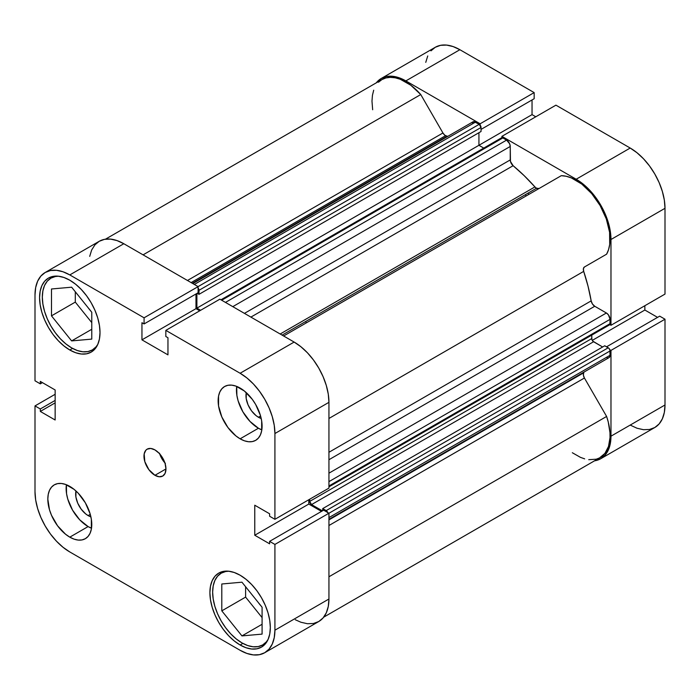 <?xml version="1.0" encoding="UTF-8"?>
<svg xmlns="http://www.w3.org/2000/svg" width="700" height="700" viewBox="0 0 700 700"><rect width="100%" height="100%" fill="white"/><g stroke="black" fill="none" stroke-linecap="round" stroke-linejoin="round"><path stroke-width="1.05" d="M266.053 642.985L262.666 644.936L266.315 641.918L268.135 639.354A41.44 23.922 60 0 1 262.666 644.936A41.44 23.922 60 0 1 241.946 642.889A41.44 23.922 60 0 1 214.874 606.366A41.44 23.922 60 0 1 221.226 573.16A41.44 23.922 60 0 1 228.804 571.226M71.627 347.882A41.44 23.922 60 0 1 44.555 311.369A41.44 23.922 60 0 1 50.907 278.162A41.44 23.922 60 0 1 58.485 276.22L55.352 276.517L50.907 278.162L47.268 281.181L44.555 285.469L42.893 290.859L42.324 297.132L42.893 304.054L44.555 311.369L47.268 318.78L50.907 326.007L55.352 332.78L60.419 338.835L65.914 343.936L71.627 347.882A41.44 23.922 60 0 0 92.348 349.939L87.911 351.584L82.845 351.785L77.341 350.534L71.627 347.882M88.112 515.585L90.265 514.343L88.112 515.585L85.68 513.905L81.191 509.162L77.752 503.213L75.897 496.956L75.968 490.989A17.614 10.167 60 0 0 88.112 515.585A17.614 10.167 60 0 0 90.886 516.827L88.112 515.585M258.431 417.244L260.584 416.001L258.431 417.244L255.999 415.564L251.51 410.83L248.071 404.88L246.216 398.624L246.286 392.648A17.614 10.167 60 0 0 258.431 417.244A17.614 10.167 60 0 0 261.205 418.486L258.431 417.244M258.431 428.243A31.08 17.946 -120 0 0 261.826 429.896L258.431 428.243L240.118 438.812L258.431 428.243A31.08 17.946 -120 0 1 236.714 386.409L236.88 395.369L238.123 400.855L242.891 411.836L250.023 421.453L258.431 428.243M240.118 388.062A31.08 17.946 60 0 1 260.418 415.45A31.08 17.946 60 0 1 255.657 440.352A31.08 17.946 60 0 1 240.118 438.812L244.405 440.808L248.526 441.744L252.324 441.586L255.657 440.352L258.387 438.086L260.418 434.875L261.669 430.832L261.669 420.936L260.418 415.45L255.657 404.469L252.324 399.385L244.405 391.029L235.83 386.076L231.709 385.14L227.902 385.289L224.578 386.523L221.847 388.789L219.809 392.009L218.558 396.043L218.558 405.947L221.847 416.99L227.902 427.49L235.83 435.855L240.118 438.812A31.08 17.946 60 0 1 219.809 411.425A31.08 17.946 60 0 1 224.578 386.523A31.08 17.946 60 0 1 240.118 388.062M88.112 526.575A31.08 17.946 -120 0 0 91.507 528.238L88.112 526.575L69.799 537.154L88.112 526.575A31.08 17.946 -120 0 1 66.395 484.741L66.553 493.71L67.804 499.188L72.572 510.177L79.704 519.794L88.112 526.575M69.799 486.395A31.08 17.946 60 0 1 90.099 513.782A31.08 17.946 60 0 1 85.339 538.694A31.08 17.946 60 0 1 69.799 537.154L74.086 539.14L78.207 540.076L82.005 539.928L85.339 538.694L88.069 536.428L90.099 533.207L91.35 529.174L91.35 519.269L90.099 513.782L85.339 502.801L78.207 493.185L74.086 489.361L65.511 484.409L61.39 483.472L57.584 483.63L54.259 484.864L51.52 487.13L49.49 490.341L48.239 494.384L47.819 499.091L49.49 509.766L51.52 515.322L57.584 525.822L65.511 534.188L69.799 537.154A31.08 17.946 60 0 1 49.49 509.766A31.08 17.946 60 0 1 54.259 484.864A31.08 17.946 60 0 1 69.799 486.395M154.954 475.3L165.944 468.948L165.112 463.61L162.724 458.124L159.162 453.311L154.954 449.916A15.54 8.969 60 0 1 165.112 463.61A15.54 8.969 60 0 1 162.724 476.061A15.54 8.969 60 0 1 154.954 475.3L159.162 476.761L162.724 476.061L165.112 473.323L165.944 468.948L154.954 475.3A15.54 8.969 60 0 1 144.804 461.597A15.54 8.969 60 0 1 147.184 449.146L145.819 450.284L144.183 453.906L144.804 461.597L148.855 469.63L154.954 475.3M240.118 644.997L242.874 643.405L240.118 644.997L246.015 647.736L251.676 649.023L256.909 648.812L261.485 647.115A42.735 24.675 60 0 1 240.118 644.997A42.735 24.675 60 0 1 212.196 607.346A42.735 24.675 60 0 1 218.75 573.099L214.987 576.214L212.196 580.641L210.481 586.189L209.895 592.664L210.481 599.804L212.196 607.346L214.987 614.985L218.75 622.449L223.326 629.431L228.55 635.67L234.22 640.929L240.118 644.997M240.118 575.216A42.735 24.675 60 0 1 268.03 612.876A42.735 24.675 60 0 1 261.485 647.115L265.239 644L268.03 639.581L269.754 634.025L270.331 627.559L269.754 620.41L268.03 612.876L265.239 605.229L261.485 597.774L256.909 590.791L251.676 584.553L246.015 579.294L240.118 575.216L234.22 572.486L228.55 571.191L223.326 571.401L218.75 573.099A42.735 24.675 60 0 1 240.118 575.216M69.799 350L72.555 348.408L69.799 350L75.688 352.73L81.358 354.016L86.581 353.815L91.166 352.118A42.735 24.675 60 0 1 69.799 350A42.735 24.675 60 0 1 41.877 312.34A42.735 24.675 60 0 1 48.431 278.092L44.669 281.216L41.877 285.635L40.163 291.191L39.576 297.658L40.163 304.806L41.877 312.34L44.669 319.988L48.431 327.442L53.008 334.425L58.231 340.664L63.901 345.922L69.799 350M69.799 280.21A42.735 24.675 60 0 1 97.711 317.87A42.735 24.675 60 0 1 91.166 352.118L94.92 348.994L97.711 344.575L99.435 339.027L100.013 332.553L99.435 325.412L97.711 317.87L94.92 310.223L91.166 302.767L86.581 295.785L81.358 289.546L75.688 284.287L69.799 280.21L63.901 277.48L58.231 276.194L53.008 276.404L48.431 278.092A42.735 24.675 60 0 1 69.799 280.21M260.759 605.596A17.614 10.167 60 0 1 258.37 602.621L260.986 605.841M90.44 310.59A17.614 10.167 60 0 1 88.051 307.624L90.668 310.835M295.286 619.736L300.93 622.247L307.457 623.726L313.477 623.49L318.745 621.53L323.076 617.942L326.287 612.85L328.274 606.462L328.939 599.008L274.916 630.201L274.916 544.425L328.939 513.231L328.939 599.008L328.939 513.231L323.627 510.169L269.605 541.363L274.916 544.425L274.916 630.201L274.243 637.648L272.265 644.044L269.045 649.136L264.723 652.724L259.446 654.675L253.435 654.92L246.907 653.433L240.118 650.291L69.799 551.959L63.009 547.26L56.481 541.205L50.461 534.021L45.194 525.98L40.863 517.396L37.651 508.594L35.665 499.914L35 491.689L35 405.912L40.311 408.975L40.311 411.434L55.143 420L55.143 389.97L40.311 381.404L40.311 383.854L35 380.791L35 295.015L35.665 287.56L37.651 281.172L40.863 276.08L45.194 272.493L50.461 270.533L56.481 270.296L63.009 271.775L69.799 274.925L144.077 317.809L144.077 323.942L141.951 322.717L141.951 339.85L167.956 354.865L167.956 337.733L165.839 336.507L165.839 330.374L219.861 299.18L294.14 342.064L240.118 373.257L165.839 330.374L240.118 373.257L246.907 377.947L253.435 384.002L259.446 391.195L264.723 399.236L269.045 407.82L272.265 416.623L274.243 425.303L274.916 433.527L274.916 519.304L269.605 516.233L269.605 513.782L254.765 505.216L254.765 535.246L269.605 543.812L269.605 541.363L269.605 543.812L254.765 535.246L308.796 504.052L308.796 499.739L308.796 504.052L321.501 511.394L308.796 504.052L254.765 535.246L254.765 505.216L269.605 513.782L269.605 516.233L274.916 519.304L274.916 433.527L328.939 402.334L328.274 394.109L326.287 385.429L323.076 376.626L318.745 368.043L313.477 360.001L307.457 352.817L300.93 346.762L294.14 342.064L219.861 299.18L165.839 330.374L165.839 336.507L167.956 337.733L167.956 354.865L141.951 339.85L195.982 308.656L195.982 293.983L195.982 308.656L199.719 310.809L195.982 308.656L141.951 339.85L141.951 322.717L144.077 323.942L198.1 292.757L198.1 286.624L123.821 243.731L117.031 240.59L110.504 239.102L104.493 239.348L99.216 241.299L94.894 244.886L91.674 249.979L89.696 256.375M328.939 488.11L328.939 402.334L328.939 488.11L274.916 519.304L328.939 488.11M264.723 652.724L318.745 621.53A49.21 28.411 -120 0 0 328.939 599.008L274.916 630.201A49.21 28.411 60 0 1 264.723 652.724A49.21 28.411 60 0 1 240.118 650.291L69.799 551.959A49.21 28.411 60 0 1 35 491.689L35 405.912L40.311 408.975L55.143 400.418L40.311 408.975L40.311 411.434L55.143 402.868L40.311 411.434L55.143 420L55.143 389.97L40.311 381.404L40.311 383.854L42.438 382.629L40.311 383.854L35 380.791L35 295.015A49.21 28.411 60 0 1 45.194 272.493A49.21 28.411 60 0 1 69.799 274.925L123.821 243.731L198.1 286.624L144.077 317.809L69.799 274.925L123.821 243.731A49.21 28.411 -120 0 0 99.216 241.299L45.194 272.493M154.954 449.916L150.754 448.455L147.184 449.146A15.54 8.969 60 0 1 154.954 449.916M35 405.912L55.143 394.284L35 405.912M274.916 433.527L328.939 402.334A49.21 28.411 -120 0 0 294.14 342.064L240.118 373.257A49.21 28.411 60 0 1 274.916 433.527M192.815 283.57L472.859 121.888A5.18 2.992 -120 0 1 475.449 122.141L194.329 284.445L475.449 122.141L479.202 124.311A2.59 1.496 -120 0 1 481.04 127.479L199.001 290.308L199.001 294.332L199.001 290.308L481.04 127.479L481.04 131.495L199.001 294.332L197.19 293.283L199.001 294.332L481.04 131.495L481.04 127.479L479.202 124.311L198.082 286.606L198.1 292.757L144.077 323.942L144.077 317.809L479.202 124.311L474.049 121.651L472.062 122.797M323.627 510.169L328.939 513.231L274.916 544.425L269.605 541.363L323.627 510.169M75.294 291.743L75.294 302.102L91.77 322.604L75.294 302.102L75.294 291.743M245.612 586.749L245.612 597.109L262.089 617.61L245.612 597.109L245.612 586.749M159.688 453.889A15.54 8.969 -120 0 0 164.876 462.866M159.46 453.145L161.84 458.631L165.401 463.444M97.816 344.348A41.44 23.922 60 0 1 92.348 349.939L95.996 346.911L97.816 344.348M91.77 339.106L91.77 312.252L71.627 287.192L51.485 288.986L51.485 315.849L75.294 302.102L51.485 315.849L71.627 340.909L91.77 329.28L71.627 340.909L91.77 339.106L91.77 312.252L71.627 287.192L51.485 288.986L51.485 315.849L71.627 340.909L91.77 339.106M262.089 634.113L262.089 607.25L241.946 582.19L221.804 583.992L221.804 610.855L245.612 597.109L221.804 610.855L241.946 635.915L262.089 624.278L241.946 635.915L262.089 634.113L262.089 607.25L241.946 582.19L221.804 583.992L221.804 610.855L241.946 635.915L262.089 634.113M262.666 644.936L258.23 646.581L253.164 646.782L247.66 645.54L241.946 642.889L236.233 638.934L230.737 633.841L225.671 627.786L221.226 621.014L217.586 613.786L214.874 606.366L213.211 599.06L212.643 592.13L213.211 585.856L214.874 580.475L217.586 576.188L221.226 573.16L225.671 571.515L228.804 571.218M529.008 194.311A129.5 74.769 -120 0 0 527.957 193.165L529.008 194.311L527.957 193.165A129.5 74.769 -120 0 1 529.008 194.311M525.219 194.749A129.5 74.769 60 0 1 526.26 195.895L525.219 194.749M381.255 78.47A49.21 28.411 60 0 1 405.86 80.902L459.883 49.709A49.21 28.411 -120 0 0 435.277 47.276L381.255 78.47A49.21 28.411 60 0 0 376.294 82.828L381.255 78.47L386.523 76.51L392.543 76.274L399.07 77.752L405.86 80.902L459.883 49.709L534.161 92.601L480.139 123.786L405.86 80.902L480.139 123.786L480.139 125.143L480.139 123.786L534.161 92.601L459.883 49.709L453.093 46.567L446.565 45.08L440.554 45.325L435.277 47.276L430.955 50.864M610.977 325.281L665 294.088L665 208.311L610.977 239.505L610.977 325.281L609.805 324.599L610.977 325.281L665 294.088L665 208.311L664.335 200.086L662.349 191.406L659.137 182.604L654.806 174.02L649.539 165.979L643.519 158.795L636.991 152.74L630.201 148.041L555.923 105.157L630.201 148.041L576.179 179.235L582.969 183.925L589.496 189.98L595.508 197.173L600.784 205.214L605.106 213.798L608.326 222.6L610.304 231.28L610.977 239.505L610.977 325.281M501.9 137.707L501.9 136.351L576.179 179.235L501.9 136.351L555.923 105.157L501.9 136.351L501.9 137.707M609.805 349.729L610.977 350.402L610.977 436.179L610.304 443.625L608.326 450.021L605.106 455.114L600.784 458.701L594.528 460.819A49.21 28.411 60 0 0 600.784 458.701A49.21 28.411 60 0 0 610.977 436.179L665 404.985L665 319.209L659.689 316.146L606.559 346.815L659.689 316.146L665 319.209L610.977 350.402L610.977 436.179L665 404.985L665 319.209L610.977 350.402L609.805 349.729M630.201 425.075L636.991 428.225L643.519 429.704L649.539 429.467L654.806 427.507L659.137 423.92L662.349 418.828L664.335 412.44L665 404.985A49.21 28.411 -120 0 1 654.806 427.507L600.784 458.701M657.562 317.371L644.858 310.03L644.858 305.716L644.858 310.03L592.279 340.384L644.858 310.03L657.562 317.371M535.78 116.786L532.044 114.634L532.044 99.96L532.044 114.634L478.931 145.294L532.044 114.634L535.78 116.786M534.161 98.726L534.161 92.601L534.161 98.726L481.04 129.404L534.161 98.726M427.735 55.956L425.757 62.353M630.201 148.041L576.179 179.235A49.21 28.411 60 0 1 610.977 239.505L665 208.311A49.21 28.411 -120 0 0 630.201 148.041M306.495 322.779A129.5 74.769 -120 0 0 305.445 321.632L306.495 322.779M539.096 188.492L536.506 188.239L282.1 335.116L536.506 188.239A5.18 2.992 -120 0 0 539.061 188.51M105.473 239.181L381.902 79.59A47.915 27.668 -120 0 1 420.752 94.544L143.08 254.852L420.752 94.544L442.942 132.982A5.18 2.992 -120 0 0 445.533 135.713L191.126 282.59L445.533 135.713A5.18 2.992 -120 0 0 447.099 136.211L192.343 283.299L447.099 136.211L444.815 135.222L442.942 132.982L420.752 94.544L410.751 85.199L400.286 79.275L395.194 77.796L390.355 77.35L385.884 77.945L381.902 79.59L378.49 82.224M220.955 299.81L501.532 137.821A2.59 1.496 -120 0 1 502.827 137.944L221.707 300.248L502.827 137.944L506.581 140.114L225.461 302.418L506.581 140.114A5.18 2.992 -120 0 1 510.248 146.457L232.794 306.644L510.248 146.457L510.248 159.915L244.44 313.373L510.248 159.915A5.18 2.992 -120 0 0 513.117 165.707L524.239 175.726L534.931 186.918A5.18 2.992 -120 0 0 536.506 188.239L534.931 186.918L280.175 334.005L534.931 186.918A145.04 83.737 -120 0 0 513.117 165.707L250.898 317.1L513.117 165.707L510.457 161.438L510.248 146.457L509.626 143.754L506.581 140.114L502.827 137.944L501.139 138.276M447.983 136.246A145.04 83.737 -120 0 0 447.099 136.211L447.983 136.246M328.939 519.89L583.695 372.803A145.04 83.737 -120 0 0 584.115 372.015L583.695 372.803A5.18 2.992 -120 0 0 584.421 378.017L583.398 375.165L583.695 372.803L328.939 519.89M328.939 452.279L591.168 300.877A145.04 83.737 -120 0 0 583.695 271.381L328.939 418.469L583.695 271.381L583.398 268.678L584.421 266.998L606.611 254.179L608.545 249.664L609.7 244.422L609.595 232.277L606.305 218.907L600.136 205.581L591.684 193.585L581.744 184.039L571.279 177.879L566.16 176.26L561.286 175.674L283.614 335.991L561.286 175.674A47.915 27.668 -120 0 1 600.136 205.581A47.915 27.668 -120 0 1 606.611 254.179L584.421 266.998A5.18 2.992 -120 0 0 583.695 271.381L588.044 286.248L591.168 300.877A5.18 2.992 -120 0 0 594.746 306.267L592.445 304.01L591.168 300.877L328.939 452.279M572.329 452.734L580.457 457.363L584.666 458.859M588.744 459.673L596.225 459.2L599.515 457.923L604.923 453.39L608.501 446.477L610.015 437.631L609.962 432.652L608.247 421.977L606.611 416.456L584.421 378.017L606.611 416.456L328.939 576.774L606.611 416.456A47.915 27.668 -120 0 1 600.136 457.581L323.706 617.173M606.392 357.402L607.11 357.735M607.801 357.892L608.431 357.866M608.983 357.656L609.989 356.072L609.919 350.061L608.93 348.346L604.747 345.774L322.709 508.602L322.709 510.694L322.709 508.602L604.747 345.774L608.23 347.777L326.191 510.615L322.709 508.602L326.191 510.615L608.23 347.777A2.59 1.496 -120 0 1 610.059 350.954L328.939 513.258L610.059 350.954L610.059 355.285L328.939 517.589L610.059 355.285A5.18 2.992 -120 0 1 608.983 357.656L328.939 519.339M602.639 346.99L592.874 341.189L591.885 339.474L591.745 335.125L591.745 338.581L309.706 501.41L309.706 499.214L309.706 501.41L591.745 338.581A2.59 1.496 -120 0 0 593.574 341.749L311.544 504.586L309.706 501.41A2.59 1.496 60 0 0 311.544 504.586L322.42 510.869L311.544 504.586L593.574 341.749L602.639 346.99M608.93 324.975L609.919 324.398L610.059 319.34L608.431 314.877L606.392 312.996L594.746 306.267L606.392 312.996L328.939 473.183L606.392 312.996A5.18 2.992 -120 0 1 610.059 319.34L610.059 323.671L328.939 485.975L610.059 323.671A2.59 1.496 -120 0 1 609.525 324.861L328.939 486.85M483.761 148.085L478.931 145.294L478.931 132.711L478.931 145.294L483.761 148.085M373.695 90.204L372.435 95.358L371.98 101.132L372.662 109.743M327.88 512.89L326.191 510.615A2.59 1.496 60 0 1 327.766 512.558M200.629 310.284L196.893 308.131L196.893 293.449L196.893 308.131L478.931 145.294L196.893 308.131L200.629 310.284M198.1 287.971A2.59 1.496 60 0 1 199.001 290.308L197.873 287.7M328.939 525.516L584.421 378.017L328.939 525.516M442.942 132.982L187.469 280.481L442.942 132.982M328.939 459.725L594.746 306.267L328.939 459.725M328.939 481.635L610.059 319.34L328.939 481.635M224.612 571.209L221.226 573.16M54.294 276.203L50.907 278.162M95.734 347.979L92.348 349.939"/></g></svg>
